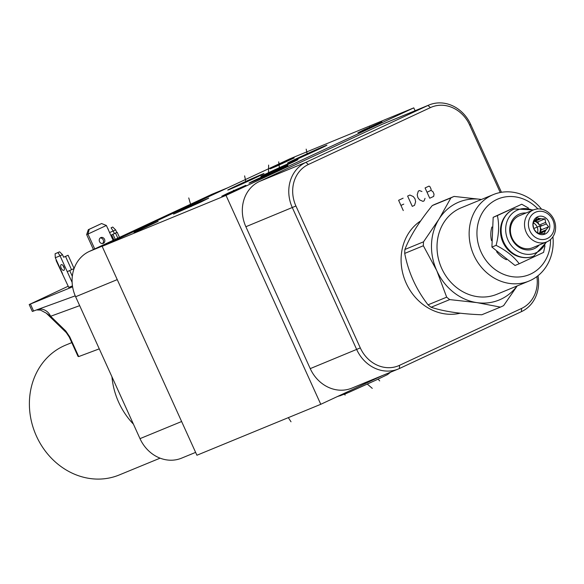 <?xml version="1.0" encoding="UTF-8"?>
<svg xmlns="http://www.w3.org/2000/svg" width="584" height="584" viewBox="0 0 584 584"><rect width="100%" height="100%" fill="white"/><g stroke="black" fill="none" stroke-linecap="round" stroke-linejoin="round"><path stroke-width="0.88" d="M320.777 404.296L226.015 195.384L102.149 246.338L196.917 455.243L320.777 404.296L382.702 375.432M226.015 195.384L413.779 107.865L289.919 158.811L102.149 246.338M415.078 110.726L413.779 107.865M537.988 275.728A35.288 31.069 -112.4 0 1 521.476 311.63L399.427 368.519A35.288 31.069 -112.4 0 1 398.273 369.022L351.831 388.134A35.288 31.069 -112.4 0 1 310.235 368.621L245.871 226.723A35.288 31.069 -112.4 0 1 259.457 181.456L381.505 124.567A35.288 31.069 -112.4 0 1 382.659 124.063L429.109 104.959A35.288 31.069 -112.4 0 1 470.697 124.465L501.459 192.289M398.273 369.022A35.288 31.069 -112.4 0 1 356.685 349.517L292.321 207.619A35.288 31.069 -112.4 0 1 305.906 162.352L427.955 105.463A35.288 31.069 -112.4 0 1 429.109 104.959M536.879 276.59A32.376 28.499 -112.4 0 1 521.548 308.447L399.507 365.336A32.376 28.499 -112.4 0 1 360.299 347.903L295.927 206.006A32.376 28.499 -112.4 0 1 308.396 164.484L430.437 107.595A32.376 28.499 -112.4 0 1 469.646 125.027L500.254 192.501M460.28 313.192A50.823 44.734 -112.4 0 1 406.201 283.218A50.823 44.734 -112.4 0 1 420.743 220.847M290.284 162.031C277.276 167.462 313.98 150.351 324.186 146.234C337.194 140.802 300.49 157.914 290.284 162.031L288.022 162.856M324.186 146.234L326.449 145.409M364.102 129.714L381.943 121.866L363.817 130.327L357.861 132.787L364.102 129.714M228.008 193.151L245.849 185.303L227.723 193.764L221.767 196.231L228.008 193.151M140.269 229.242L158.111 221.394L139.985 229.855L134.028 232.315L140.269 229.242M258.383 175.835C275.816 168.258 248.361 181.383 233.337 187.807C215.905 195.392 243.36 182.266 258.383 175.835L263.683 173.718M233.337 187.807L228.037 189.924M297.395 159.79C303.3 157.614 263.895 175.653 261.457 176.244C255.558 178.419 294.957 160.381 297.395 159.79L297.687 159.724M287.167 165.965C282.313 168.674 242.9 186.296 249.806 182.668C254.668 179.96 294.073 162.337 287.167 165.965L287.715 165.615M249.258 183.011L249.806 182.668M196.837 203.115L208.692 198.144L200.757 202.122L173.536 214.138L196.837 203.115M276.363 165.798L294.205 157.95L276.079 166.411L270.122 168.878L276.363 165.798M227.994 187.676L212.415 194.078A35.288 31.069 67.6 0 0 211.269 194.589L89.221 251.478A35.288 31.069 67.6 0 0 75.628 296.738L139.999 438.642A35.288 31.069 67.6 0 0 181.588 458.148L195.618 452.381M133.415 424.13A70.226 61.824 -112.4 0 1 111.945 376.797M71.781 342.611L65.788 345.071A70.226 61.824 67.6 0 0 63.546 346.057A70.226 61.824 67.6 0 0 35.865 434.817A70.226 61.824 67.6 0 0 119.216 474.974L160.104 458.155M72.606 286.832L29.2 304.549L68.219 286.211M55.312 257.756L60.057 255.807L57.947 252.587L59.597 251.813L55.1 253.755L55.312 257.756L56.473 260.325L56.086 260.471L68.759 287.408L72.46 285.883M75.241 295.854L32.332 311.454L29.2 304.549M38.756 309.206A11.76 10.446 -110.1 0 1 50.618 316.28L79.672 305.651M36.748 309.943L40.493 310.097L46.253 313.155L50.618 316.28L65.766 330.982A4.708 2.672 -45.9 0 0 66.284 332.595L69.262 337.063L78.03 356.379L78.694 356.583L99.273 348.86M72.131 282.422L67.248 271.655L74.11 268.545M72.321 276.312L69.715 270.575M67.248 271.655L60.057 255.807L62.495 254.668L63.663 257.237L68.094 255.252L63.663 257.237M61.167 268.056A3.132 1.482 -115 0 0 63.86 270.326A3.132 1.482 -115 0 0 63.911 266.924A3.132 1.482 -115 0 0 61.218 264.654A3.132 1.482 -115 0 0 61.167 268.056M64.313 268.114A3.132 1.482 65 0 1 63.612 266.917A3.132 1.482 65 0 1 63.211 265.735M74.117 268.523L68.094 255.252M59.597 251.813L62.495 254.668M55.1 253.755L57.947 252.587M56.086 260.471L56.451 260.274M109.573 232.527L113.194 231.038L111.084 227.818L112.734 227.045L115.639 229.899L113.194 231.038L114.406 233.585L111.639 234.885L117.194 232.322L119.479 237.367M117.194 232.322L116.8 232.468L115.639 229.899M115.252 239.338L112.982 234.33M113.938 239.951L111.639 234.885M116.8 232.468L114.362 233.607M112.734 227.045L111.084 227.818M108.244 228.986L108.274 229.673M94.718 248.915L87.972 234.053L106.376 225.475L113.113 240.338M104.529 239.309A3.132 2.752 67.6 0 0 100.842 237.578A3.132 2.752 67.6 0 0 99.535 241.637A3.132 2.752 67.6 0 0 103.222 243.367A3.132 2.752 67.6 0 0 104.529 239.309M93.418 249.521L86.651 234.593L88.315 229.68L89.206 229.315L87.972 234.053L86.651 234.593M100.222 237.951A3.132 2.752 -112.4 0 1 103.207 239.856A3.132 2.752 -112.4 0 1 102.521 243.543M106.376 225.475L101.594 223.533L88.315 229.68M89.206 229.315L101.594 223.533M539.85 233.388L545.244 231.169A7.577 6.672 67.6 0 0 546.062 229.862L548.61 226.789L546.31 223.949A7.577 6.672 67.6 0 0 546.004 223.161A7.577 6.672 -112.4 0 0 545.617 222.409L545.018 218.869L541.025 218.752A7.577 6.672 -112.4 0 0 539.506 218.533L537.214 217.715L534.667 220.788A7.577 6.672 -112.4 0 0 533.849 222.095L533.002 224.475L533.601 228.016A7.577 6.672 -112.4 0 0 533.907 228.797A7.577 6.672 67.6 0 0 534.294 229.548L536.594 232.388L538.886 233.206A7.577 6.672 67.6 0 0 540.397 233.432L544.398 233.549L545.244 231.169M537.433 232.782A7.577 6.672 67.6 0 0 537.076 226.833A7.577 6.672 -112.4 0 0 533.44 222.949M546.062 229.862L539.696 232.476A7.577 6.672 67.6 0 0 539.944 226.563L546.31 223.949M533.842 228.906A9.41 8.285 67.6 0 0 545.237 233.972A9.41 8.285 67.6 0 0 548.858 221.905A9.41 8.285 67.6 0 0 537.462 216.839A9.41 8.285 67.6 0 0 533.842 228.906M539.696 232.476L541.39 229.753L539.944 226.563M548.61 226.789L541.39 229.753M545.617 222.409L539.244 225.03A7.577 6.672 67.6 0 0 534.652 221.373L541.025 218.752M534.937 220.409L539.506 218.533M539.244 225.03L537.798 221.84L534.652 221.373M545.018 218.869L537.798 221.84M552.844 220.051A14.396 12.673 -112.4 0 1 547.296 238.513A14.396 12.673 -112.4 0 1 529.856 230.76A14.396 12.673 -112.4 0 1 535.404 212.299A14.396 12.673 -112.4 0 1 552.844 220.051M553.887 219.489A17.316 15.242 -112.4 0 1 546.653 241.944A17.316 15.242 -112.4 0 1 526.25 232.374A17.316 15.242 -112.4 0 1 533.484 209.919A17.316 15.242 -112.4 0 1 553.887 219.489M546.653 241.944L532.535 247.755A17.316 15.242 -112.4 0 1 512.131 238.184A17.316 15.242 -112.4 0 1 519.359 215.73L533.484 209.919M526.031 212.985A18.819 16.571 67.6 0 0 511.591 238.469A18.819 16.571 67.6 0 0 539.2 245.01M532.725 210.233A23.309 20.52 67.6 0 0 510.518 215.277A23.309 20.52 67.6 0 0 508.007 240.141A23.309 20.52 67.6 0 0 527.418 254.361A23.309 20.52 67.6 0 0 545.894 242.258M514.227 208.984A25.506 22.455 67.6 0 0 514.102 209.036A25.506 22.455 67.6 0 0 503.444 242.112A25.506 22.455 67.6 0 0 533.506 256.208A25.506 22.455 67.6 0 0 533.63 256.157M505.153 216.277A24.988 21.995 -112.4 0 0 502.97 242.287A24.988 21.995 67.6 0 0 522.052 257.361M528.403 208.013L521.738 204.232L497.371 215.591C499.364 224.519 498.94 234.439 496.108 245.353C506.219 250.492 513.927 256.624 519.22 263.749L543.587 252.39L544.989 245.798M521.738 204.232L493.173 217.321L491.911 247.076L515.022 265.472L519.22 263.749M491.911 247.076L496.108 245.353M493.173 217.321L497.371 215.591M491.896 227.03A25.506 22.455 67.6 0 0 491.487 240.623M537.915 208.919A40.938 36.04 -112.4 0 0 491.013 202.991A40.938 36.04 -112.4 0 0 481.055 251.996A40.938 36.04 67.6 0 0 522.804 276.524A40.938 36.04 67.6 0 0 550.508 239.535M496.597 251.689A25.506 22.455 67.6 0 0 506.423 259.734M541.602 209.203A46.771 41.172 -112.4 0 0 493.378 194.567A46.771 41.172 -112.4 0 0 473.843 255.223A46.771 41.172 67.6 0 0 528.958 281.079A46.771 41.172 67.6 0 0 552.931 236.746M528.958 281.079L496.838 294.292A46.771 41.172 -112.4 0 1 441.716 268.436A46.771 41.172 -112.4 0 1 461.25 207.773L493.378 194.567M481.435 199.472L480.873 199.392A52.94 46.603 67.6 0 0 439.183 218.825L438.788 219.453A52.94 46.603 67.6 0 0 436.635 270.356L436.963 271.093A52.94 46.603 67.6 0 0 476.493 302.563L477.223 302.673A52.94 46.603 67.6 0 0 517.023 285.985M477.223 302.673L500.415 307.111L481.785 314.776C460.739 313.98 443.84 311.469 431.094 307.257A59.991 52.815 -112.4 0 1 428.043 304.833C416.115 289.401 408.34 272.261 404.719 253.412L423.349 245.754L436.635 270.356M436.963 271.093L446.672 297.168A59.991 52.815 67.6 0 0 449.724 299.599L476.493 302.563M428.043 304.833L446.672 297.168M404.719 253.412A59.991 52.815 -112.4 0 1 404.887 249.485L423.517 241.827A59.991 52.815 67.6 0 0 423.349 245.754M480.873 199.392L454.096 196.421L435.467 204.086A59.991 52.815 67.6 0 0 433.846 204.802A59.991 52.815 -112.4 0 0 432.255 205.583C418.984 221.927 409.859 236.564 404.887 249.485M431.094 307.257L449.724 299.599M500.415 307.111A59.991 52.815 -112.4 0 0 503.627 305.614L517.22 285.904M432.255 205.583L450.884 197.925A59.991 52.815 -112.4 0 1 454.096 196.421M450.884 197.925L439.183 218.825M438.788 219.453L423.517 241.827M282.269 163.644L281.919 162.87M370.008 127.56L369.657 126.779M233.914 190.997L233.563 190.223M146.175 227.081L145.825 226.307M307.403 154.497L306.987 153.585M306.169 149.132L307.323 154.534M246.017 182.164L245.608 181.274M244.616 175.879L245.937 182.201M279.575 168.353L279.174 167.469M278.707 161.856L279.473 168.396M268.64 174.653L268.238 173.769M268.618 165.082L268.479 174.725M191.282 206.51L190.866 205.59M188.756 197.932L191.223 206.532M403.113 198.188L398.609 200.29L403.274 210.569M400.938 205.429L403.756 204.115M407.617 196.085L412.282 206.371L414.538 205.32L415.625 201.699L415.02 198.867L413.289 196.553L409.873 195.034L407.617 196.085M421.918 191.501L419.451 190.574L418.319 191.099L417.231 194.72L417.837 197.553L419.567 199.859L422.984 201.378L424.115 200.852L425.028 198.356M425.079 187.946L429.744 198.232L433.686 196.392L434.036 194.151L432.875 191.581L430.97 190.391L431.145 189.274L429.977 186.705L429.028 186.106L425.079 187.946M427.028 192.231L430.97 190.391M379.68 380.907L378.089 379.147M345.137 395.113L344.494 394.258M291.014 421.787L288.328 417.64M372.278 388.36L367.321 384.119M541.346 225.409L533.783 228.519M430.437 107.595L427.955 105.463L381.505 124.567M469.646 125.027L470.697 124.465M521.548 308.447L521.476 311.63M399.507 365.336L399.427 368.519M360.299 347.903L310.235 368.621M295.927 206.006L245.871 226.723M308.396 164.484L305.906 162.352L259.457 181.456M75.628 296.738L117.245 279.619M89.221 251.478L105.375 244.835M139.999 438.642L181.617 421.524M211.269 194.589L227.424 187.938M30.434 304.103L33.609 311.089M65.766 330.982L69.759 336.88L78.694 356.583M69.759 336.88L69.262 337.063M56.473 260.325L62.503 273.611M65.532 256.449L71.555 269.735M117.822 238.141L115.552 233.133M533.44 209.933L514.351 208.933A25.506 22.455 67.6 0 0 503.693 242.01A25.506 22.455 67.6 0 0 533.754 256.106L546.609 241.966M339.844 395.872L348.889 392.36L376.081 380.082L387.491 374.607L390.601 372.183M46.253 313.155L66.284 332.595M337.289 396.602L345.684 393.747L376.111 380.067"/></g></svg>
